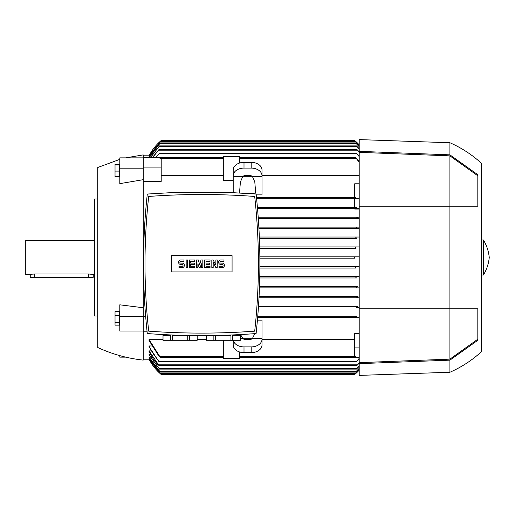 <?xml version="1.0" encoding="UTF-8"?>
<svg xmlns="http://www.w3.org/2000/svg" width="515" height="515" viewBox="0 0 515 515"><rect width="100%" height="100%" fill="white"/><g stroke="black" fill="none" stroke-linecap="round" stroke-linejoin="round"><path stroke-width="0.77" d="M97.747 199.002L94.599 199.002L94.599 315.998L97.747 315.998M94.599 240.402L25.75 240.402L25.75 274.598L34.75 273.999L88.747 273.999L94.599 274.598M93.247 274.598L93.247 277.302L30.25 277.302L30.25 274.598M119.802 159.367L97.747 167.497L97.747 347.503C112.206 354.198 127.36 358.395 143.202 360.101L143.202 316.461L145.655 316.461M125.699 157.86L143.202 154.899L143.202 157.603L160.281 157.603M143.202 179.696L119.802 183.636L119.802 168.186L143.202 168.186M143.202 157.603L143.202 316.461M149.711 156.354L149.047 156.219L160.661 141.4L355.241 141.4L359.2 145.204M149.266 155.8L149.047 155.8A49.498 49.498 0 0 1 161.652 140.138L354.314 140.189M355.047 140.814L354.249 140.138A49.498 49.498 0 0 1 359.2 144.824L355.047 140.814L160.847 140.814L161.652 140.138L149.047 155.8L143.202 155.8M356.908 287.872L259.457 287.872L359.2 287.872L356.908 287.872L356.399 287.203L357.191 286.527M259.006 297.773L357.294 297.773L259.006 297.773L357.294 297.773L356.882 297.097M356.335 306.998L356.676 307.674L356.329 307.017M143.202 359.2L149.266 359.2M149.047 358.646L160.661 373.6L149.047 358.781L149.711 358.646M149.047 357.12L160.068 371.798L149.047 357.384L150.168 357.12M149.047 354.558L159.502 369.101L149.047 354.97L149.047 354.558L150.644 354.558M149.047 351.455L149.047 350.882L151.133 350.882M359.2 359.052L356.335 361.897L356.676 361.227L159.219 361.227L159.56 361.897L158.614 361.227L149.047 346.711L149.047 345.964L151.648 345.964M149.047 339.559L160.32 357.397L159.302 356.728L149.047 340.531L149.047 339.559L162.998 339.559M197.2 339.559L206.2 339.559M257.429 320.124L262 320.124L262 338.638L252.363 338.638A7.197 5.092 180 0 1 247.599 339.913A7.197 5.092 180 0 1 242.835 338.638L240.55 334.557M244.966 339.559L250.232 339.559M262 339.559L354.7 339.559M239.501 357.397L355.582 357.397L355.942 356.618L354.7 356.618L354.7 333.623L359.2 333.623M359.2 317.575L257.648 317.575L355.839 317.575L355.582 316.899L355.839 317.575L359.2 317.575M354.629 374.547L354.249 374.862A49.498 49.498 0 0 0 359.2 370.176L355.047 374.186L160.847 374.186L149.047 359.2A49.498 49.498 0 0 0 161.652 374.862L160.847 374.186L161.652 374.862L354.249 374.862L355.002 374.225M359.2 369.796L355.241 373.6L359.2 369.68M359.2 368.54L355.833 371.798L359.2 368.302M359.2 366.377L356.399 369.101L359.2 366.004M359.2 363.242L356.882 365.502L359.2 362.734M158.285 364.987C154.461 360.951 151.365 356.406 149.002 351.352M149.047 350.882L159.019 365.502L356.882 365.502M159.219 361.227L356.676 361.227L359.2 358.389M149.041 345.945C151.642 351.784 155.105 356.947 159.425 361.433M355.62 357.397L359.2 357.397M354.7 347.071L359.2 347.071M356.599 316.223L257.764 316.223L356.599 316.223M355.472 317.246L356.947 316.551M356.676 307.674L359.2 307.674M357.288 306.322L258.498 306.322L357.288 306.322M356.264 307.288L357.68 306.708M359.2 297.773L357.294 297.773M357.771 296.428L259.077 296.428L357.771 296.428M356.837 297.335L358.208 296.865M357.268 286.527L259.502 286.527L357.268 286.527M356.431 277.978L259.753 277.978L356.431 277.978L355.833 277.302L356.676 276.626L359.2 276.626L259.779 276.626L356.676 276.626M355.936 268.077L259.895 268.077L355.936 268.077L355.241 267.401L356.065 266.725L359.2 266.725L259.901 266.725L356.065 266.725M355.047 258.176L259.882 258.176L355.047 258.176L354.249 257.5L355.047 256.824L359.2 256.824L259.869 256.824L355.002 256.824M356.065 248.275L259.721 248.275L356.065 248.275L355.241 247.599L355.936 246.923L359.2 246.923L259.682 246.923L355.929 246.923M252.756 338.252L242.449 338.252M355.582 357.397L355.942 356.618M160.32 357.397L223.298 357.397M233.198 340.299L233.198 345.005A10.802 7.635 0 0 0 244.001 352.64L251.198 352.64A10.802 7.635 0 0 0 262 345.005L262 338.638M254.777 333.649L252.363 338.638M242.835 338.638L240.402 338.638M262 339.276A10.802 7.635 180 0 1 251.198 346.91L244.001 346.91A10.802 7.635 180 0 1 233.295 340.299M143.202 331.209L147.045 331.209M143.202 305.968L144.882 305.968M356.335 208.002L356.676 207.326L257.416 207.326L354.7 207.326L354.7 198.423L355.846 198.423L355.942 197.425L354.7 197.425L354.7 183.791L359.2 183.791M354.7 198.777L256.605 198.777L354.7 198.777M355.846 198.423L355.839 197.425L256.464 197.425L354.7 197.425M359.2 175.441L262 175.441M250.232 175.441L244.966 175.441M239.514 192.99L240.402 181.956L242.835 176.362A7.197 5.092 0 0 1 247.599 175.087A7.197 5.092 0 0 1 252.363 176.362L262 176.362L262 194.876L256.193 194.876M239.501 163.055L239.501 156.702L223.298 156.702L223.298 180.643L233.198 180.643M223.298 175.441L161.201 175.441M143.202 167.929L161.201 167.929L161.201 181.377L143.202 181.377M233.198 192.687L233.198 175.724A10.802 7.635 0 0 1 244.001 168.09L251.198 168.09A10.802 7.635 0 0 1 262 175.724L262 176.362M262 175.724L262 169.995A10.802 7.635 180 0 0 251.198 162.36L244.001 162.36A10.802 7.635 180 0 0 233.198 169.995L233.198 175.724M242.449 176.748L252.756 176.748M359.2 162.173L355.582 157.603L359.2 161.337M159.959 158.382L160.32 157.603L159.959 158.382L161.201 158.382L161.201 167.929M160.32 157.603L223.298 157.603M239.501 157.603L355.582 157.603M252.363 176.362L254.803 181.956L255.698 193.157L242.571 193.157M233.198 176.362L242.835 176.362M354.7 198.539L359.2 198.539M356.676 207.326L354.7 207.326M357.68 208.292L356.264 207.712M359.2 208.678L257.532 208.678L359.2 208.678M359.2 209.032L354.7 209.032L354.7 208.678M258.215 217.227L359.2 217.227L258.215 217.227M155.388 157.603L159.56 153.103L155.903 157.603M159.56 153.103L356.335 153.103L359.2 155.948M359.2 156.612L356.335 153.103M356.676 238.374L259.406 238.374L356.676 238.374L355.833 237.698L356.431 237.022L359.2 237.022M258.936 228.473L359.2 228.473L258.936 228.473L357.268 228.473L356.399 227.797L356.908 227.128L359.2 227.128L258.858 227.128L356.908 227.128M259.348 237.022L356.431 237.022L259.348 237.022M359.2 218.572L258.311 218.572L359.2 218.572M356.869 217.871L357.294 217.227M358.208 218.135L356.837 217.665M359.2 146.698L355.833 143.202L359.2 146.46M149.054 157.603L160.068 143.202L149.189 157.603M160.068 371.798L355.833 371.798M160.068 143.202L355.833 143.202M150.322 157.603L159.502 145.899L356.399 145.899L359.2 148.623M159.502 369.101L356.399 369.101M159.502 145.899L150.547 157.603M359.2 148.996L356.399 145.899M152.337 157.603L159.019 149.498L356.882 149.498L359.2 151.758M159.019 365.502L158.131 364.826M159.019 149.498L152.685 157.603M359.2 152.266L356.882 149.498M159.56 361.897L356.335 361.897M160.661 373.6L355.241 373.6M160.661 141.4L149.047 156.354M359.2 145.32L355.241 141.4M355.839 237.434L355.852 237.782M355.884 237.866L356.219 238.233M356.438 227.907L356.76 228.293M355.942 197.425L355.582 198.101M233.198 332.413L235.754 332.297M235.838 332.291L238.303 332.175M238.445 332.169L244.438 331.834M158.961 331.834L164.955 332.169M165.096 332.175L167.562 332.291M167.645 332.297L170.201 332.413M187.737 335.465L187.737 340.299L172.461 340.299L172.461 335.349L182.696 335.349M197.168 335.587L197.168 340.299L187.737 340.299M189.533 340.299L189.533 335.497M197.2 335.587L197.168 340.299M220.703 335.349L230.939 335.349L230.939 340.299L206.2 340.299L206.2 335.587M232.735 340.299L232.735 335.349L240.37 335.349L240.37 340.299L230.939 340.299M240.402 334.563L240.37 340.299M206.232 340.299L206.232 335.587M213.867 335.497L213.867 340.299M215.663 340.299L215.663 335.465M163.03 340.299L163.03 335.349L170.671 335.349L170.671 340.299L162.998 340.299L162.998 334.563M172.461 340.299L170.671 340.299M147.296 194.052C142.249 240.55 142.249 287.048 147.296 333.553C183.565 336.269 219.834 336.269 256.103 333.553C261.15 287.048 261.15 240.55 256.103 194.052L231.679 192.623L171.72 192.623L147.296 194.052M201.7 333.102A723.06 723.06 0 0 0 254.693 331.158A613.803 613.803 0 0 0 254.693 196.447A723.06 723.06 0 0 0 148.706 196.447A613.803 613.803 0 0 0 148.706 331.158A723.06 723.06 0 0 0 201.7 333.102M232.072 271.946L171.328 271.946L171.328 255.652L232.072 255.652L232.072 271.946M215.875 265.148L215.875 259.972L217.227 259.972L217.227 267.626L215.875 267.626L213.178 262.45L213.178 267.626L211.826 267.626L211.826 259.972L213.178 259.972L215.875 265.148M202.826 259.972L202.826 267.626L201.474 267.626L201.474 263.802L200.123 267.626L199.228 267.626L197.876 263.802L197.876 267.626L196.524 267.626L196.524 259.972L198.327 259.972L199.672 264.697L201.024 259.972L202.826 259.972M186.173 267.626L186.173 259.972L187.524 259.972L187.524 267.626L186.173 267.626M180.778 259.972A2.253 2.253 0 0 0 178.525 262.225A2.253 2.253 0 0 0 180.778 264.472L182.123 264.472A0.901 0.901 0 0 1 183.025 265.373A0.901 0.901 0 0 1 182.123 266.274L178.975 266.274L178.975 267.626L182.123 267.626A2.253 2.253 0 0 0 184.376 265.373A2.253 2.253 0 0 0 182.123 263.126L180.778 263.126A0.901 0.901 0 0 1 179.877 262.225A0.901 0.901 0 0 1 180.778 261.324L183.926 261.324L183.926 259.972L180.778 259.972M190.672 261.324L190.672 263.126L194.277 263.126L194.277 264.472L190.672 264.472L190.672 266.274L194.728 266.274L194.728 267.626L189.327 267.626L189.327 259.972L194.728 259.972L194.728 261.324L190.672 261.324M205.974 261.324L205.974 263.126L209.573 263.126L209.573 264.472L205.974 264.472L205.974 266.274L210.023 266.274L210.023 267.626L204.622 267.626L204.622 259.972L210.023 259.972L210.023 261.324L205.974 261.324M220.826 259.972A2.253 2.253 0 0 0 218.572 262.225A2.253 2.253 0 0 0 220.826 264.472L222.177 264.472A0.901 0.901 0 0 1 223.072 265.373A0.901 0.901 0 0 1 222.177 266.274L219.023 266.274L219.023 267.626L222.177 267.626A2.253 2.253 0 0 0 224.424 265.373A2.253 2.253 0 0 0 222.177 263.126L220.826 263.126A0.901 0.901 0 0 1 219.924 262.225A0.901 0.901 0 0 1 220.826 261.324L223.974 261.324L223.974 259.972L220.826 259.972M223.298 340.299L223.298 358.298L239.501 358.298L239.501 351.945M359.2 363.654L359.2 375.403L449.917 372.248L449.917 360.146L359.2 363.654L359.2 308.8L449.917 308.8L449.917 359.135L359.2 362.657M359.2 151.346L449.917 154.854L449.917 142.752L359.2 139.597L359.2 308.8M359.2 152.343L449.917 155.865L449.917 308.8L477.817 308.8L477.817 340.273L449.917 360.146M477.817 339.211L449.917 359.135M449.917 155.865L477.817 175.789M449.917 154.854L477.817 174.727L477.817 206.2L359.2 206.2M449.917 142.752C461.627 147.895 472.184 154.796 481.602 163.448L481.602 351.552C472.184 360.204 461.627 367.105 449.917 372.248M483.398 257.5L483.398 275.049C486.675 269.641 488.626 263.789 489.25 257.5C488.626 251.211 486.675 245.359 483.398 239.951L483.398 257.5M143.202 316.281L119.802 316.281L119.802 304.816L143.202 307.738M119.802 355.633L119.802 357.14L125.699 357.14M143.202 157.86L119.802 157.86L119.802 168.186M119.532 171.096L119.532 164.382L115.032 164.382L115.032 176.626L119.532 176.626L119.532 171.096L115.032 171.096M119.532 164.974L115.032 164.974M143.202 331.023L119.802 331.023L119.802 316.281M119.532 325.145L119.532 311.684L115.032 311.684L115.032 325.145L119.532 325.145M119.532 322.287L115.032 322.287M119.532 315.56L115.032 315.56M34.75 277.302L34.75 273.999M88.747 277.302L88.747 273.999M159.965 372.924L355.936 372.924M159.47 371.122L356.431 371.122L159.47 371.122M158.993 368.425L356.908 368.425L158.993 368.425M158.601 364.826L357.294 364.826L158.601 364.826M160.062 356.728L223.298 356.728M239.501 356.728L355.839 356.728M251.198 346.91L251.198 352.64M244.001 346.91L244.001 352.64M239.501 158.272L355.839 158.272M160.062 158.272L223.298 158.272M251.198 162.36L251.198 168.09M244.001 162.36L244.001 168.09M159.219 153.773L356.676 153.773M159.47 143.878L356.431 143.878M158.993 146.575L356.908 146.575M158.601 150.174L357.294 150.174M159.965 142.076L355.936 142.076M481.602 275.049L483.398 275.049M481.602 239.951L483.398 239.951"/></g></svg>
